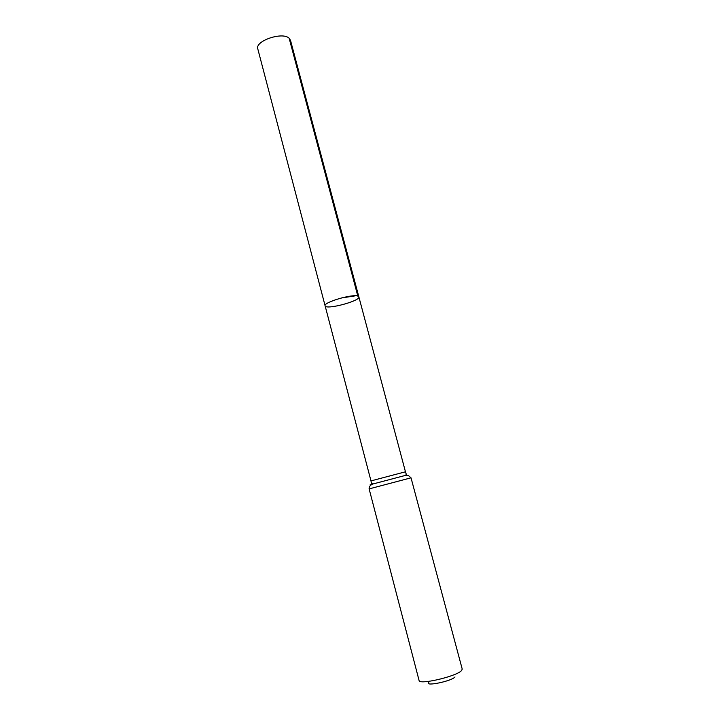 <?xml version="1.0" encoding="UTF-8"?>
<svg xmlns="http://www.w3.org/2000/svg" width="720" height="720" viewBox="0 0 720 720"><rect width="100%" height="100%" fill="white"/><g stroke="black" fill="none" stroke-linecap="round" stroke-linejoin="round"><path stroke-width="1.08" d="M357.813 296.091L358.857 296.874C360.666 300.951 325.548 310.23 325.107 305.793C323.145 302.436 352.206 293.796 357.813 296.091L358.857 296.874L290.493 40.284L289.143 38.241C282.501 31.473 254.682 40.995 257.805 48.915L325.107 305.793C323.145 302.436 352.206 293.796 357.813 296.091M428.751 682.38C424.26 686.799 451.287 681.291 454.986 676.998M411.021 477.828L369.126 488.898L419.085 680.508C418.878 685.206 456.822 676.341 461.574 670.536L462.231 669.114L411.021 477.828L408.384 475.515L405.369 475.416L406.683 475.344M341.109 298.026L357.651 295.47L289.143 38.241M371.682 484.596C369.198 485.154 369.594 484.956 372.852 484.011L371.394 483.273L370.989 480.906L405.459 471.798L358.857 296.874M369.126 488.898C368.91 486.783 370.152 485.154 372.852 484.011L405.369 475.416L406.323 474.408L405.459 471.798M370.989 480.906L325.107 305.793"/></g></svg>
